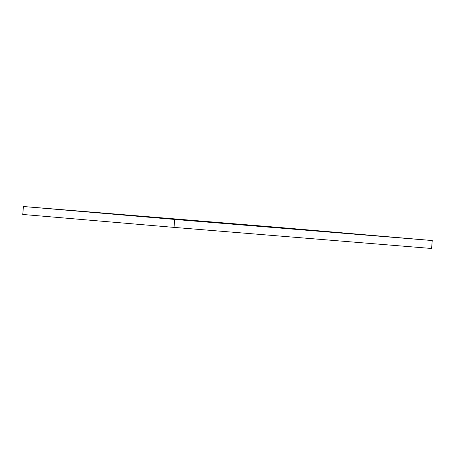 <?xml version="1.0" encoding="UTF-8"?>
<svg xmlns="http://www.w3.org/2000/svg" width="455" height="455" viewBox="0 0 455 455"><rect width="100%" height="100%" fill="white"/><g stroke="black" fill="none" stroke-linecap="round" stroke-linejoin="round"><path stroke-width="0.68" d="M22.75 214.459L174.02 227.392L174.692 219.441L23.415 206.513L22.75 214.459M174.692 219.441L432.25 240.541L431.585 248.487L174.02 227.392M432.25 240.541L280.98 227.608L23.415 206.513"/></g></svg>
